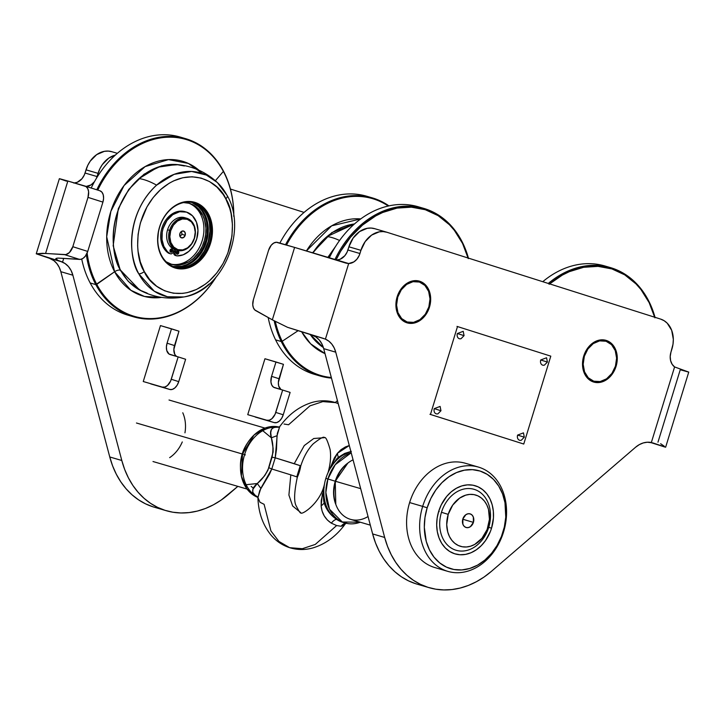 <?xml version="1.0" encoding="UTF-8"?>
<svg xmlns="http://www.w3.org/2000/svg" width="725" height="725" viewBox="0 0 725 725"><rect width="100%" height="100%" fill="white"/><g stroke="black" fill="none" stroke-linecap="round" stroke-linejoin="round"><path stroke-width="1.09" d="M153.02 506.82L145.544 503.848L138.511 499.815L131.986 494.767L126.068 488.768L120.83 481.898L116.326 474.25L112.62 465.903L109.756 456.968L60.828 271.685L59.233 267.362L56.912 263.646L53.967 260.701L49.064 258.091L62.568 262.078L57.837 260.329L62.568 262.078L63.7 258.381L62.568 262.078L36.268 253.804L61.072 261.607L36.712 253.877L45.575 253.442L67.86 181.023L59.64 178.731L67.86 181.023L45.575 253.442L64.706 254.674L79.632 259.414A10.032 6.271 -72.4 0 0 87.734 251.43L72.808 246.699A10.032 6.271 107.6 0 1 64.706 254.674L79.632 259.414L58.281 258.109L80.801 259.333L83.185 258.254L85.387 256.088L87.734 251.43L102.914 202.112A10.032 6.271 -72.4 0 0 99.923 190.784A10.032 6.271 -72.4 0 0 99.842 190.757L85.079 186.071M166.252 510.708L154.217 507.183A91.966 71.775 106.3 0 1 109.756 456.968L121.8 460.493L124.664 469.428L128.37 477.775L132.865 485.424L138.113 492.293L144.03 498.293L150.546 503.34L157.588 507.373L165.055 510.346L172.867 512.222L180.915 512.965L189.098 512.584L197.327 511.08L205.492 508.461L213.485 504.772L221.207 500.051L237.854 486.366L228.565 494.359A91.966 71.775 -73.7 0 1 166.252 510.708A91.966 71.775 -73.7 0 1 121.8 460.493L72.872 275.21A25.085 19.575 -73.7 0 0 61.072 261.607L65.032 263.519L68.422 266.528L71.077 270.488L72.872 275.21L60.828 271.685L109.756 456.968L121.8 460.493L72.872 275.21L60.828 271.685A25.085 19.575 106.3 0 0 50.505 258.635L36.25 253.804L42.476 253.306L65.875 254.593L69.401 252.554L72.808 246.699L87.734 251.43L102.914 202.112L87.988 197.372L102.914 202.112L103.584 198.306L103.231 194.808L101.917 192.161L99.842 190.757M56.722 258.218L58.281 258.109L56.722 258.218M55.78 258.979L57.837 260.329L55.87 258.517M84.916 186.017A10.032 6.271 107.6 0 1 84.997 186.044A10.032 6.271 107.6 0 1 87.988 197.372L72.808 246.699L87.988 197.372L88.613 191.744L87.761 188.618L86.03 186.552L67.86 181.023L84.916 186.017M66.555 181.177L59.368 178.694L36.25 253.804M74.575 182.99A13.376 10.44 106.3 0 0 85.033 173.03L97.068 176.556A13.376 10.44 -73.7 0 1 96.434 178.278M85.795 186.57L90.997 184.92L94.477 181.667A13.376 10.44 -73.7 0 1 86.511 186.524M73.76 183.044L77.267 182.292L81.97 178.722L84.254 175.087L87.807 165.273L90.253 161.113L96.697 154.615L104.346 151.344L108.27 151.09L112.049 151.779A25.085 19.575 106.3 0 0 111.722 151.679A25.085 19.575 106.3 0 0 86.012 169.831L98.056 173.357L86.012 169.831L85.033 173.03L97.068 176.556L98.056 173.357A25.085 19.575 -73.7 0 1 115.347 155.096L108.732 158.141L102.297 164.638L99.851 168.798L96.289 178.613M230.432 189.044L304.083 212.407L230.432 189.044M337.433 400.635L335.249 402.52L337.433 400.635M179.7 235.263A1.677 1.305 106.3 0 0 181.812 234.275L185.174 235.29A3.552 2.773 -73.7 0 1 182.573 237.909A3.552 2.773 -73.7 0 1 179.918 236.259A3.552 2.773 -73.7 0 1 179.882 233.613L179.918 236.259L181.486 237.845L183.661 237.447L185.174 235.29L185.138 232.643L183.57 231.058L181.395 231.456L179.882 233.613A3.552 2.773 -73.7 0 1 181.304 231.529A3.552 2.773 -73.7 0 1 184.467 231.601A3.552 2.773 -73.7 0 1 185.174 235.29L181.812 234.275A1.677 1.305 106.3 0 0 180.579 232.245M169.587 230.36L170.71 230.704A15.887 12.397 -73.7 0 1 187.195 219.276A15.887 12.397 -73.7 0 1 194.345 238.199L194.463 238.253A16.72 13.05 106.3 0 0 186.941 218.325A16.72 13.05 106.3 0 0 169.587 230.36A16.72 13.05 -73.7 0 1 186.724 218.261A16.72 13.05 -73.7 0 1 194.463 238.253A16.72 13.05 -73.7 0 1 177.326 250.352A16.72 13.05 -73.7 0 1 169.587 230.36L167.575 229.771L169.587 230.36A16.72 13.05 106.3 0 0 177.108 250.288A16.72 13.05 106.3 0 0 194.463 238.253L194.345 238.199A15.887 12.397 -73.7 0 1 177.861 249.636A15.887 12.397 -73.7 0 1 170.71 230.704L169.587 230.36M186.724 218.261L184.721 217.672A16.72 13.05 106.3 0 0 167.575 229.771A16.72 13.05 106.3 0 0 175.323 249.763L177.326 250.352M170.71 230.704L173.393 225.176L177.471 221.071L182.319 218.995L187.195 219.276L191.364 221.859L194.182 226.372L195.233 232.109L194.345 238.199L191.654 243.727L187.585 247.841L182.736 249.917L177.861 249.636L173.692 247.044L170.864 242.54L169.822 236.803L170.71 230.704M264.951 358.739L275.989 361.965L271.558 376.347L279.025 378.713L283.448 364.331L264.951 358.739L247.742 414.664L266.809 420.246L269.337 420.192L271.929 418.688L275.083 414.265L282.659 390.05L274.63 387.703A10.032 6.271 107.6 0 1 274.548 387.676A10.032 6.271 107.6 0 1 271.558 376.347L270.933 381.975L271.784 385.102L273.515 387.168L290.118 392.415L283.239 414.791L275.772 412.425A10.032 6.271 107.6 0 1 266.809 420.246L274.267 422.621A10.032 6.271 -72.4 0 0 283.239 414.791L290.118 392.415L282.659 390.05L275.772 412.425L283.239 414.791L281.653 418.325L279.388 421.053L276.796 422.566L274.267 422.621L255.209 417.038M280.974 389.542L278.699 386.017L278.355 382.519L283.448 364.331L275.989 361.965L271.558 376.347L279.025 378.713A10.032 6.271 -72.4 0 0 281.028 389.57M160.452 325.588L171.49 328.815L167.067 343.197L174.526 345.571L178.957 331.189L160.452 325.588L143.251 381.522L162.309 387.105L164.838 387.041L167.43 385.537L170.593 381.114L178.16 356.899L170.139 354.552A10.032 6.271 107.6 0 1 170.049 354.525A10.032 6.271 107.6 0 1 167.067 343.197L166.397 347.003L166.741 350.492L169.016 354.027L185.627 359.265L178.74 381.64L171.281 379.275A10.032 6.271 107.6 0 1 162.309 387.105L169.777 389.47A10.032 6.271 -72.4 0 0 178.74 381.64L185.627 359.265L178.16 356.899L171.281 379.275L178.74 381.64L177.154 385.174L174.897 387.902L172.305 389.416L169.777 389.47L150.709 383.888M176.483 356.392L174.752 354.326L173.855 349.368L178.957 331.189L171.49 328.815L167.067 343.197L174.526 345.571A10.032 6.271 -72.4 0 0 176.528 356.428M419.684 281.246A21.741 16.965 -73.7 0 1 429.526 306.965A21.741 16.965 -73.7 0 1 407.187 322.879A21.741 16.965 -73.7 0 1 406.906 322.797A21.741 16.965 -73.7 0 1 397.073 297.069A21.741 16.965 -73.7 0 1 419.403 281.155A21.741 16.965 -73.7 0 1 419.684 281.246L425.394 284.789L429.254 290.961L430.686 298.809L429.472 307.155L425.792 314.713L420.21 320.341L413.576 323.178L406.906 322.797L401.206 319.254L397.345 313.082L395.913 305.234L397.128 296.888L400.798 289.329L406.381 283.702L413.014 280.865L419.684 281.246M606.281 340.442A21.741 16.965 -73.7 0 1 616.123 366.161A21.741 16.965 -73.7 0 1 593.784 382.075A21.741 16.965 -73.7 0 1 593.503 381.993A21.741 16.965 -73.7 0 1 583.67 356.265A21.741 16.965 -73.7 0 1 606 340.351A21.741 16.965 -73.7 0 1 606.281 340.442L611.991 343.985L615.851 350.157L617.283 358.005L616.069 366.343L612.389 373.91L606.807 379.538L600.182 382.374L593.503 381.993L587.803 378.45L583.942 372.278L582.51 364.43L583.725 356.084L587.395 348.526L592.978 342.898L599.611 340.061L606.281 340.442M688.75 372.088L665.641 447.198L652.826 442.912L647.343 442.223L643.256 442.939L639.269 444.652L635.535 447.28L491.441 571.327L635.535 447.28A25.085 19.575 -73.7 0 1 651.34 442.522L674.594 366.932L688.732 372.088L674.594 366.932L651.34 442.522L665.641 447.198L649.999 442.304L665.178 447.126M335.965 259.994L336.636 260.012A13.376 10.44 106.3 0 0 347.909 249.998L359.944 253.523A13.376 10.44 -73.7 0 1 348.671 263.538L294.613 247.415L272.337 319.834L287.544 327.319L325.416 339.128L328.878 341.194L331.833 344.139L334.153 347.855L335.748 352.178L323.703 348.653L372.641 533.935A91.966 71.775 106.3 0 0 417.093 584.151L429.127 587.676A91.966 71.775 -73.7 0 1 384.676 537.461L372.641 533.935L384.676 537.461L335.748 352.178L384.676 537.461L387.54 546.387L391.246 554.743L395.75 562.392L400.988 569.261L406.906 575.26L413.422 580.308L420.464 584.341L427.931 587.313L435.743 589.189L443.791 589.933L451.983 589.552L460.203 588.048L468.368 585.428L476.361 581.74L484.082 577.018L491.441 571.327A91.966 71.775 -73.7 0 1 429.127 587.676M346.169 263.184L348.671 263.538L325.416 339.128L348.671 263.538L353.873 261.888L356.89 259.215L359.165 255.581L360.932 250.324L348.888 246.799L347.909 249.998L359.944 253.523L360.932 250.324A25.085 19.575 -73.7 0 1 386.633 232.172A25.085 19.575 -73.7 0 1 386.96 232.272L660.638 319.1A25.085 19.575 -73.7 0 1 671.93 348.988L670.942 352.178L673.008 344.194L673.326 339.363L671.676 330.301L667.217 323.187L664.136 320.713L660.638 319.1L386.96 232.272L383.181 231.583L379.266 231.837L371.608 235.108L365.173 241.606L360.932 250.324L348.888 246.799L353.129 238.081L359.573 231.583L367.222 228.312L371.146 228.058L374.925 228.747A25.085 19.575 106.3 0 0 374.598 228.647A25.085 19.575 106.3 0 0 348.888 246.799L347.13 252.055L344.846 255.689L340.143 259.26L336.636 260.012M674.594 366.932A13.376 10.44 -73.7 0 1 670.942 352.178L670.208 356.492L670.616 360.669L672.138 364.285L674.594 366.932M688.469 372.052L680.249 369.759L657.974 442.168M664.281 446.21L660.647 443.709M415.896 583.788L408.42 580.816L401.387 576.783L394.862 571.735L388.944 565.736L383.706 558.866L379.202 551.217L375.496 542.871L372.641 533.935L323.703 348.653L321.918 343.931L319.254 339.971L315.864 336.962L311.913 335.05L323.921 338.566L287.544 327.319L325.416 339.128A25.085 19.575 -73.7 0 1 335.748 352.178L323.703 348.653A25.085 19.575 106.3 0 0 311.913 335.05L287.544 327.319L272.337 319.834L294.613 247.415L345.979 263.13M277.557 242.422L294.613 247.415L276.325 242.268L273.715 243.065L271.241 245.222L268.585 250.252A10.032 6.271 107.6 0 1 277.557 242.422M255.671 310.59A10.032 6.271 107.6 0 1 253.415 299.579L268.585 250.252L253.415 299.579L252.753 304.727L253.36 307.717L254.747 309.892L272.337 319.834L255.671 310.59M593.539 382.002A21.741 16.965 106.3 0 0 615.561 366.197L615.443 366.152A20.898 16.312 -73.7 0 1 593.748 381.196A20.898 16.312 -73.7 0 1 584.341 356.283L587.884 349.015L593.24 343.605L599.62 340.877L606.037 341.239L611.519 344.647L615.235 350.583L616.612 358.132L615.443 366.152L611.909 373.42L606.544 378.831L600.164 381.558L593.748 381.196L588.265 377.779L584.549 371.853L583.172 364.303L584.341 356.283L583.725 356.093L584.341 356.283A20.898 16.312 -73.7 0 1 606.037 341.239A20.898 16.312 -73.7 0 1 615.443 366.152L615.561 366.197A21.741 16.965 106.3 0 0 605.747 340.279M406.942 322.806A21.741 16.965 106.3 0 0 428.964 307.001L428.847 306.956A20.898 16.312 -73.7 0 1 407.151 322A20.898 16.312 -73.7 0 1 397.744 297.087L397.119 296.897L397.744 297.087L401.278 289.819L406.643 284.408L413.023 281.681L419.44 282.043L424.923 285.451L428.638 291.387L430.016 298.936L428.847 306.956L425.312 314.224L419.947 319.634L413.567 322.362L407.151 322L401.668 318.592L397.952 312.656L396.575 305.107L397.744 297.087A20.898 16.312 -73.7 0 1 419.44 282.043A20.898 16.312 -73.7 0 1 428.847 306.956L428.964 307.001A21.741 16.965 106.3 0 0 419.15 281.092M438.67 511.415L439.214 511.642L438.67 511.415A35.534 27.731 -73.7 0 1 475.555 485.85A35.534 27.731 -73.7 0 1 491.541 528.19A35.534 27.731 -73.7 0 1 454.657 553.764A35.534 27.731 -73.7 0 1 438.67 511.415L441.217 504.953L446.718 496.398L451.303 491.777L456.415 488.233L461.861 485.904L467.435 484.871L472.918 485.188L478.092 486.828L482.778 489.737L486.783 493.807L489.955 498.873L492.166 504.745L493.344 511.188L493.435 517.967L491.541 528.19L488.732 527.329L491.541 528.19L490.39 531.479L485.532 540.551L481.282 545.644L476.416 549.749L471.105 552.704L465.568 554.389L460.022 554.752L454.657 553.764L449.699 551.471L445.34 547.973L441.733 543.378L439.024 537.887L437.32 531.697L436.686 525.054L437.139 518.203L438.67 511.415M422.675 506.394L427.17 507.772A50.995 39.803 -73.7 0 1 480.104 471.06A50.995 39.803 -73.7 0 1 503.05 531.842L503.531 532.041A54.339 42.412 106.3 0 0 479.08 467.281A54.339 42.412 106.3 0 0 422.675 506.394A54.339 42.412 -73.7 0 1 478.373 467.063A54.339 42.412 -73.7 0 1 503.531 532.041A54.339 42.412 -73.7 0 1 447.833 571.373A54.339 42.412 -73.7 0 1 422.675 506.394L409.625 502.57L422.675 506.394A54.339 42.412 106.3 0 0 447.126 571.155A54.339 42.412 106.3 0 0 503.531 532.041L503.05 531.842A50.995 39.803 -73.7 0 1 450.116 568.545A50.995 39.803 -73.7 0 1 427.17 507.772L422.675 506.394M478.373 467.063L465.323 463.248A54.339 42.412 106.3 0 0 409.625 502.57A54.339 42.412 106.3 0 0 434.792 567.548L447.833 571.373M427.17 507.772L424.968 517.505L424.315 527.338L426.264 541.421L429.445 549.849L433.994 557.117L439.749 562.953L446.464 567.131L453.904 569.487L461.771 569.941L469.773 568.463L477.585 565.119L484.925 560.026L491.505 553.393L497.06 545.472L501.401 536.563L504.337 527.002L505.769 517.17L504.99 502.733L502.543 493.852L498.655 485.968L493.48 479.379L487.218 474.349L480.104 471.06L472.41 469.655L464.444 470.172L456.496 472.591L448.884 476.832L441.888 482.714L435.788 490.028L430.822 498.492L427.17 507.772M345.526 523.595L341.14 526.268L336.627 525.543L315.257 544.439L302.352 548.707L289.647 547.683L302.352 548.707L315.257 544.439L336.627 525.543L331.298 523.142L327.347 519.988L324.211 515.838L322.099 511.08L321.148 506.032L321.211 500.594L324.184 487.282M327.845 473.253C330.41 464.535 331.162 456.623 330.111 449.527C327.555 440.583 325.661 436.631 324.428 437.683C323.975 436.196 320.233 438.244 313.218 443.827C307.926 449.282 303.784 456.623 300.793 465.858L275.228 457.81L271.784 468.993L290.816 474.866L288.903 495.057L292.628 505.978L300.766 512.62L292.628 505.978L288.903 495.057L290.816 474.866L271.784 468.993L269.492 474.195L259.777 490.499L257.919 497.749L257.429 496.788A10.032 8.093 -50.5 0 0 255.436 495.664A36.785 28.71 -73.7 0 1 246.138 484.708A36.785 28.71 -73.7 0 1 244.597 454.575L242.54 453.968L241.389 476.171L246.862 488.759L257.801 497.359A36.785 28.71 106.3 0 1 242.54 453.968L244.597 454.575A36.785 28.71 -73.7 0 1 262.749 430.686A36.785 28.71 -73.7 0 1 276.542 427.052L273.008 427.777L271.413 429.417L270.715 432.653L271.358 437.8L262.749 430.686L271.358 437.8L277.032 435.698L276.488 449.391L275.228 457.81L294.25 463.683L304.273 445.558L313.771 438.498L324.428 437.683L313.771 438.498L304.273 445.558L294.25 463.683L300.793 465.858L300.213 465.731L296.77 476.923M338.222 403.617L335.557 402.62L338.222 403.617M284.055 424.034L288.568 424.759L309.947 405.864L322.843 401.596L335.557 402.62C328.081 400.327 320.513 400.2 312.865 402.221C299.833 406.018 288.804 414.12 279.787 426.545L277.349 433.36L275.228 457.81L271.784 468.993L268.821 467.716L272.047 457.212A10.032 0.598 -168.4 0 0 275.228 457.81A10.032 0.598 11.6 0 1 272.047 457.212C273.416 450.116 273.18 443.646 271.358 437.8C269.347 431.148 271.077 427.56 276.542 427.052A10.032 8.138 -93.6 0 0 278.482 427.233M350.855 451.439L338.258 457.384L337.352 453.361L329.712 469.365L334.334 457.928L337.352 453.361L340.968 449.708L345.39 446.944L349.287 445.513L337.352 453.361L338.258 457.384L331.996 465.368M136.454 423.001L242.213 453.968A31.773 24.795 -73.7 0 1 247.769 442.658A31.773 24.795 106.3 0 0 242.213 453.968L242.213 453.968A31.773 24.795 106.3 0 0 240.483 467.552A31.773 24.795 -73.7 0 1 242.213 453.968L136.454 423.001M182.773 412.779A31.773 24.795 -73.7 0 1 184.957 432.834M245.376 454.901L244.579 454.62L245.376 454.901M253.406 488.251L251.14 486.393M279.787 426.545L278.563 427.233A10.032 8.138 86.4 0 1 276.542 427.052A36.785 28.71 -73.7 0 0 262.749 430.686A36.785 28.71 -73.7 0 0 244.597 454.575A36.785 28.71 -73.7 0 0 246.138 484.708L257.293 483.512L246.138 484.708A36.785 28.71 -73.7 0 0 255.436 495.664C251.249 492.03 251.865 487.979 257.293 483.512L257.293 483.512C262.133 479.597 265.975 474.331 268.821 467.716L271.784 468.993L260.819 488.369L257.293 483.512L253.007 489.085L252.663 492.23L255.436 495.664A36.785 28.71 -73.7 0 0 257.538 496.915A36.785 28.71 -73.7 0 1 255.436 495.664A10.032 8.093 129.5 0 1 257.375 496.743M300.73 466.066A36.785 28.71 -73.7 0 1 299.334 471.939A36.785 28.71 -73.7 0 1 297.205 477.558M279.669 426.699L277.032 435.698L271.358 437.8L273.108 448.231L273.117 452.083L267.942 470.19L264.652 475.745L257.293 483.512L260.819 488.369L257.91 497.54L259.994 502.271L264.099 504.31L270.951 530.972L278.926 541.43L289.647 547.683C297.114 549.976 304.681 550.112 312.33 548.082C325.371 544.285 336.391 536.183 345.408 523.758L343.94 525.253L341.14 526.268A10.032 8.138 86.4 0 1 345.78 523.178A10.032 8.138 -93.6 0 0 341.14 526.268L336.627 525.543L331.298 523.142A10.032 3.552 120.7 0 1 336.699 519.463A36.785 28.71 106.3 0 0 342.898 522.353L344.955 522.952A36.785 28.71 -73.7 0 1 327.917 478.971L325.869 478.364A36.785 28.71 106.3 0 0 327.401 508.497A36.785 28.71 106.3 0 0 336.699 519.463A10.032 3.552 -59.3 0 0 331.298 523.142C325.244 519.109 321.864 513.4 321.148 506.032L324.193 503.096C326.332 509.793 330.5 515.248 336.699 519.463A36.785 28.71 106.3 0 0 343.931 522.625M347.855 463.094L335.258 481.237L327.917 478.971L325.86 492.502L329.503 509.204L342.318 522L360.252 522.208A36.785 28.71 -73.7 0 1 344.955 522.952M351.317 451.349L344.719 453.415L338.258 457.384L344.022 454.484A36.785 28.71 -73.7 0 1 350.909 451.657A36.785 28.71 106.3 0 0 344.022 454.484A36.785 28.71 106.3 0 0 325.869 478.364L327.917 478.971L335.213 464.716L351.208 452.781A36.785 28.71 -73.7 0 0 327.917 478.971L335.258 481.237A30.232 23.59 106.3 0 0 335.539 503.712L336.01 504.953A31.773 24.795 -73.7 0 1 335.711 481.346L335.258 481.237L335.711 481.346A31.773 24.795 106.3 0 0 350.42 519.327L370.321 525.154M368.037 516.535A31.773 24.795 -73.7 0 1 336.01 504.953M360.678 488.65L335.711 481.346L360.678 488.65M488.741 527.302A31.773 24.795 -73.7 0 1 456.179 550.293A31.773 24.795 -73.7 0 1 441.471 512.303A31.773 24.795 106.3 0 0 455.762 550.166A31.773 24.795 106.3 0 0 488.741 527.302L488.025 527.002A26.753 20.88 -73.7 0 1 460.248 546.251A26.753 20.88 -73.7 0 1 448.213 514.369L441.471 512.303L448.213 514.369L452.735 505.071L459.605 498.138L465.677 495.157L469.863 494.387L473.996 494.622L477.893 495.855L481.418 498.048L484.436 501.111L486.828 504.926L488.496 509.349L489.448 519.308L487.155 529.477L481.962 538.303L474.667 544.457L470.561 546.215L466.365 546.985L462.242 546.75L458.336 545.517L454.811 543.324L451.802 540.261L449.409 536.446L447.742 532.023L446.718 524.637L448.213 514.369A26.753 20.88 -73.7 0 1 475.981 495.121A26.753 20.88 -73.7 0 1 488.025 527.002L488.741 527.302A31.773 24.795 106.3 0 0 474.449 489.438A31.773 24.795 106.3 0 0 441.471 512.303A31.773 24.795 -73.7 0 1 474.032 489.312A31.773 24.795 -73.7 0 1 488.741 527.302M473.407 522.362L462.758 519.245L473.407 522.362A7.105 5.546 -73.7 0 1 466.121 527.51A7.105 5.546 -73.7 0 1 462.831 519.009A7.105 5.546 -73.7 0 1 470.117 513.862A7.105 5.546 -73.7 0 1 473.407 522.362L473.334 517.07L472.075 515.049L470.208 513.898L468.024 513.771L465.858 514.696L462.831 519.009L462.903 524.302L464.163 526.323L466.03 527.474L468.214 527.601L470.38 526.676L473.407 522.362M353.066 459.84A31.773 24.795 106.3 0 0 335.711 481.346A31.773 24.795 -73.7 0 1 348.39 462.677L347.32 463.474A30.232 23.59 106.3 0 0 335.258 481.237L335.784 504.319M323.848 490.598L323.314 495.266L323.712 500.83L324.193 503.096L327.401 508.497A36.785 28.71 -73.7 0 1 324.764 500.803A36.785 28.71 -73.7 0 1 325.869 478.364A36.785 28.71 -73.7 0 1 339.952 457.212A36.785 28.71 -73.7 0 1 344.022 454.484L338.258 457.384L336.572 459.025L331.053 467.326M327.401 508.497L324.193 503.096L326.023 507.681L329.748 513.264L336.699 519.463A36.785 28.71 -73.7 0 1 327.401 508.497M323.821 490.752L324.193 503.096L321.148 506.032L322.344 493.852M290.816 474.866L297.359 477.05L290.816 474.866M278.69 427.206A36.785 28.71 -73.7 0 0 276.542 427.052A36.785 28.71 -73.7 0 1 278.618 427.197M279.116 427.052A36.785 28.71 106.3 0 0 242.54 453.968L254.031 435.054L265.586 427.868L279.397 427.116M182.283 441.942A31.773 24.795 -73.7 0 1 169.641 457.647M610.423 267.597A92.8 72.427 -73.7 0 1 611.628 267.969A92.8 72.427 106.3 0 0 548.29 283.457A92.8 72.427 -73.7 0 1 610.423 267.597L604.768 265.948A92.8 72.427 106.3 0 0 542.762 281.699A92.8 72.427 -73.7 0 1 605.982 266.32M549.595 283.865A91.966 71.775 -73.7 0 1 611.882 268.912L611.628 267.969L611.882 268.912L624.714 274.838L636.006 283.91L640.945 289.529L649.147 302.633L654.883 317.831M549.106 284.272L562.337 275.092L569.315 271.667L583.643 267.298L598.016 266.365L611.882 268.912A91.966 71.775 -73.7 0 1 654.72 317.215M655.019 317.314A92.8 72.427 106.3 0 0 611.628 267.969A92.8 72.427 -73.7 0 1 655.019 317.314M423.817 208.401A92.8 72.427 -73.7 0 1 425.031 208.773A92.8 72.427 106.3 0 0 334.887 259.65A92.8 72.427 -73.7 0 1 423.817 208.401L418.171 206.752A92.8 72.427 106.3 0 0 329.277 257.919A92.8 72.427 -73.7 0 1 419.385 207.123M328.126 257.556L334.678 247.877A64.135 50.052 106.3 0 0 328.126 257.556M468.114 258.018A91.966 71.775 -73.7 0 0 425.285 209.715L411.419 207.178L397.046 208.102L382.718 212.47L375.74 215.905L362.509 225.076L350.655 237.039L340.623 251.33L336.028 259.994A91.966 71.775 -73.7 0 1 425.285 209.715L425.031 208.773L425.285 209.715L438.118 215.642L449.409 224.714L454.348 230.333L462.55 243.437L468.287 258.635M468.423 258.118A92.8 72.427 106.3 0 0 425.031 208.773A92.8 72.427 -73.7 0 1 468.423 258.118M130.699 315.901A92.8 72.427 -73.7 0 1 90.172 282.958A92.8 72.427 -73.7 0 1 81.735 259.052A92.8 72.427 106.3 0 0 90.172 282.958L95.818 284.617A92.8 72.427 -73.7 0 1 86.347 254.638A92.8 72.427 106.3 0 0 95.818 284.617L114.613 271.739A70.234 54.81 -73.7 0 0 161.711 297.386L144.52 296.48L130.89 290.299L114.613 271.739A5.021 2.447 152 0 1 120.287 270.171L113.163 245.721L118.302 208.718L128.76 189.433L144.067 174.19L161.666 165.798L178.45 164.702L161.666 165.798L144.067 174.19L128.76 189.433L118.302 208.718L113.163 245.721L120.287 270.171A5.021 2.447 -28 0 0 114.613 271.739L106.693 236.758L110.834 211.41L124.047 185.555L145.136 166.596L168.517 159.6L188.382 163.451L202.366 173.465M209.163 283.964A64.135 50.052 -73.7 0 1 183.878 296.951A64.135 50.052 -73.7 0 1 138.819 273.869A5.021 2.447 -28 0 0 144.275 271.549A5.021 2.447 152 0 1 138.819 273.869A64.135 50.052 -73.7 0 1 156.6 185.147C124.347 214.917 129.358 260.991 138.819 273.869L154.325 291.242L167.421 296.761L183.878 296.951C222.521 291.459 247.986 231.003 227.215 195.587L217.373 182.555L206.407 175.078L191.645 171.462L174.118 174.353L156.6 185.147A66.881 26.1 -131.7 0 0 139.037 178.595A66.881 26.1 48.3 0 1 156.6 185.147A64.135 50.052 -73.7 0 1 217.373 182.555C205.764 171.834 192.089 165.817 176.338 164.512A66.301 51.747 106.3 0 0 139.037 178.595A66.301 51.747 106.3 0 0 120.649 270.316A5.021 2.447 -28 0 0 120.287 270.171L128.361 281.472L141.475 290.988L128.361 281.472L120.287 270.171A5.021 2.447 152 0 1 120.649 270.316L139.599 290.009L147.193 293.145M223.336 170.855A92.8 72.427 106.3 0 0 96.787 189.787A92.8 72.427 -73.7 0 1 185.654 138.674A92.8 72.427 -73.7 0 1 223.336 170.855A92.8 72.427 -73.7 0 1 233.812 216.449A92.8 72.427 106.3 0 0 223.336 170.855L223.373 171.408L223.336 170.855M198.949 170.23A70.234 54.81 -73.7 0 0 126.431 182.546A70.234 54.81 -73.7 0 0 114.613 271.739L96.769 284.354A92.138 71.911 -73.7 0 1 87.154 253.025A92.138 71.911 106.3 0 0 96.769 284.354A92.138 71.911 106.3 0 0 215.833 277.476A92.138 71.911 -73.7 0 1 96.769 284.354L95.818 284.617L90.172 282.958A92.8 72.427 106.3 0 0 127.854 315.139L133.5 316.798A92.8 72.427 -73.7 0 1 95.818 284.617A92.8 72.427 106.3 0 0 216.005 277.276A92.8 72.427 -73.7 0 1 133.5 316.798M97.775 190.095A92.138 71.911 -73.7 0 1 223.373 171.408A92.138 71.911 106.3 0 0 97.775 190.095M215.352 180.724L223.373 171.408L215.352 180.724M217.373 182.555A64.135 50.052 -73.7 0 1 226.943 195.252A5.021 2.447 152 0 1 227.224 195.605A5.021 2.447 152 0 1 225.792 198.822A5.021 2.447 -28 0 0 227.224 195.605M144.275 271.549C135.53 259.641 130.89 217.02 160.723 189.488C191.228 163.198 220.318 183.996 225.792 198.822L229.752 208.438L231.094 213.657L232.444 224.659L231.964 236.069L227.895 252.989L223.092 263.492L216.829 272.917L209.344 280.892L205.229 284.236L196.466 289.474L187.258 292.637L182.6 293.389L173.402 293.217L164.657 290.816L156.682 286.266L149.803 279.768L144.275 271.549L140.315 261.933L138.076 251.294L137.632 245.712L138.103 234.302L140.387 222.928L146.976 206.879L153.238 197.463L160.723 189.488L169.142 183.271L173.601 180.897L182.809 177.743L192.098 176.791L201.115 178.087L209.525 181.576L216.983 187.123L223.218 194.527L225.792 198.822C234.538 210.73 239.178 253.351 209.344 280.892C178.848 307.183 149.749 286.375 144.275 271.549M161.557 255.535A33.441 26.1 106.3 0 0 198.233 260.801A33.441 26.1 106.3 0 0 207.513 214.546L208.583 214.174A34.274 26.753 -73.7 0 1 199.085 261.598A34.274 26.753 -73.7 0 1 161.485 256.197L161.557 255.535A33.441 26.1 -73.7 0 1 164.004 217.509A33.441 26.1 -73.7 0 1 193.928 202.946A33.441 26.1 -73.7 0 1 207.513 214.546A33.441 26.1 -73.7 0 1 205.066 252.572A33.441 26.1 -73.7 0 1 175.133 267.135A33.441 26.1 -73.7 0 1 161.557 255.535L161.485 256.197A34.274 26.753 -73.7 0 1 170.991 208.782A34.274 26.753 -73.7 0 1 208.583 214.174L206.353 214.21L207.513 214.546A33.441 26.1 106.3 0 0 170.828 209.28A33.441 26.1 106.3 0 0 161.557 255.535M174.562 266.954A33.441 26.1 106.3 0 0 204.106 251.919A33.441 26.1 106.3 0 0 206.353 214.21A33.441 26.1 106.3 0 0 193.348 202.782M185.654 138.674L180.008 137.016A92.8 72.427 106.3 0 0 91.196 188.011A92.8 72.427 -73.7 0 1 182.809 137.922M208.583 214.174L203.498 207.413L199.185 204.214L194.327 202.193L189.116 201.45L183.751 201.994L178.432 203.816L170.991 208.782L166.668 213.386L163.043 218.832L160.27 224.904L158.449 231.375L157.642 241.271L158.422 247.624L161.485 256.197L164.675 260.946L168.653 264.707L173.257 267.326L178.314 268.712L186.325 268.377L194.218 265.187L199.085 261.598L203.408 256.985L208.528 248.575L210.83 242.268L212.153 235.697L212.171 225.883L210.875 219.729L208.583 214.174M184.431 165.971L176.338 164.512L157.742 167.212L139.037 178.595C105.687 209.371 110.88 257.003 120.649 270.316A66.301 51.747 106.3 0 0 139.599 290.009C153.564 297.413 168.318 299.724 183.878 296.951M233.776 216.186A92.138 71.911 106.3 0 0 223.373 171.408A92.138 71.911 -73.7 0 1 233.776 216.186M202.347 214.392A31.773 24.795 -73.7 0 1 200.028 250.524A31.773 24.795 -73.7 0 1 171.589 264.353A31.773 24.795 -73.7 0 1 166.233 261.852L171.907 264.444L176.737 265.142L181.712 264.634L189.035 261.671L193.539 258.345L199.312 251.629L202.293 246.273L204.432 240.428L205.655 234.338L205.909 228.23L204.468 219.539L202.347 214.392L197.626 208.129L193.629 205.157L189.134 203.29L183.579 202.592A31.773 24.795 -73.7 0 1 189.452 203.381A31.773 24.795 -73.7 0 1 202.347 214.392L200.345 213.802L202.347 214.392M170.602 264.036A31.773 24.795 106.3 0 0 198.36 249.373A31.773 24.795 106.3 0 0 200.345 213.802A31.773 24.795 106.3 0 0 188.437 203.109M204.495 213.667A33.441 26.1 -73.7 0 1 202.565 250.85A33.441 26.1 -73.7 0 1 173.647 266.637L177.543 267.081L182.782 266.546L187.965 264.761L192.913 261.807L197.417 257.792L201.305 252.862L204.441 247.216L206.688 241.072L207.975 234.655L208.247 228.23L207.486 222.022L205.728 216.286L203.045 211.238L199.529 207.069L192.406 202.565A33.441 26.1 -73.7 0 1 204.495 213.667L203.498 213.368L204.495 213.667M173.157 266.447A33.441 26.1 106.3 0 0 201.722 250.27A33.441 26.1 106.3 0 0 203.498 213.368A33.441 26.1 106.3 0 0 191.889 202.465L198.532 206.77L202.039 210.939L204.731 215.996L206.489 221.732L207.241 227.931L206.978 234.365L205.692 240.782L203.435 246.926L200.299 252.572L196.412 257.493L191.907 261.517L186.968 264.471L181.776 266.247L173.157 266.447M199.031 258.58A35.534 27.731 106.3 0 0 209.443 223.037L209.915 231.257L208.265 241.507L204.314 251.113L199.031 258.58M306.43 250.932L331.669 225.828L360.742 218.914A70.234 54.81 -73.7 0 0 306.43 250.932M354.661 223.798L331.787 232.607L312.511 252.771L331.787 232.607L354.661 223.798M325.017 353.61L310.653 343.831L301.682 331.805A70.234 54.81 -73.7 0 0 325.017 353.61M309.938 334.424L323.423 347.647L309.938 334.424M281.255 341.529L282.206 341.276A92.138 71.911 -73.7 0 1 275.328 321.438A92.138 71.911 106.3 0 0 282.206 341.276L298.12 330.682L282.206 341.276A92.138 71.911 106.3 0 0 331.334 377.526A92.138 71.911 -73.7 0 1 282.206 341.276L281.255 341.529A92.8 72.427 -73.7 0 1 274.177 320.831A92.8 72.427 106.3 0 0 281.255 341.529L275.6 339.871L281.255 341.529A92.8 72.427 106.3 0 0 331.479 378.097A92.8 72.427 -73.7 0 1 320.097 375.994A92.8 72.427 -73.7 0 1 281.255 341.529M388.944 205.882A92.8 72.427 106.3 0 0 285.505 244.751A92.8 72.427 -73.7 0 1 372.251 197.871A92.8 72.427 -73.7 0 1 388.944 205.882M286.511 245.05A92.138 71.911 -73.7 0 1 388.283 206.027A92.138 71.911 106.3 0 0 286.511 245.05M310.282 334.533L323.386 347.538A66.301 51.747 106.3 0 1 310.282 334.533M327.084 236.54A66.881 27.124 49.9 0 1 339.563 240.492A66.881 27.124 -130.1 0 0 327.084 236.54A66.301 51.747 106.3 0 0 312.865 252.88L327.084 236.54A66.301 51.747 106.3 0 1 354.498 223.943L327.084 236.54M369.406 197.118A92.8 72.427 106.3 0 0 366.605 196.212A92.8 72.427 106.3 0 0 279.859 243.102A92.8 72.427 -73.7 0 1 369.406 197.118M268.187 317.532A92.8 72.427 106.3 0 0 275.6 339.871A92.8 72.427 -73.7 0 1 268.187 317.532M317.296 375.088A92.8 72.427 -73.7 0 1 275.6 339.871A92.8 72.427 106.3 0 0 314.451 374.336L320.097 375.994M177.516 251.348L178.006 250.995A1.677 1.305 -73.7 0 1 177.045 254.203A1.677 1.305 -73.7 0 1 177.988 250.995L178.83 252.672L177.552 252.635L178.758 252.989L177.797 254.149L176.284 253.451L176.755 251.385M175.876 251.367L173.103 250.859M171.426 250.17L170.384 249.572M186.262 212.035L185.056 211.682A22.566 17.608 106.3 0 0 161.929 228.012L163.125 228.366A22.566 17.608 -73.7 0 1 186.262 212.035A22.566 17.608 -73.7 0 1 196.711 239.014L197.97 230.36L196.484 222.203L192.469 215.805L186.552 212.126L179.628 211.727L172.74 214.672L166.949 220.518L163.125 228.366L161.929 228.012A22.566 17.608 106.3 0 0 168.59 253.233L169.795 253.587A22.566 17.608 -73.7 0 1 163.125 228.366L162.255 232.063L162.019 239.504L163.814 246.282L167.421 251.638L170.321 253.832L171.49 253.859L173.112 252.726L174.39 249.445M172.541 251.022A1.677 1.305 -73.7 0 1 170.049 250.234A1.677 1.305 -73.7 0 1 172.541 251.022L171.336 250.669L172.423 251.321L170.574 252.119L170.167 249.926L171.009 249.074L172.024 249.137L172.541 251.022M170.284 251.856A1.677 1.305 106.3 0 0 171.109 249.038M176.501 253.832A1.677 1.305 106.3 0 0 177.326 251.013M173.819 251.466A3.344 2.61 106.3 0 0 175.368 255.463L176.574 255.816A3.344 2.61 -73.7 0 1 175.024 251.82L173.819 251.466M175.631 249.853L174.952 253.977L175.994 255.544L177.09 255.898A3.344 2.61 -73.7 0 1 176.574 255.816M177.09 255.898L183.162 254.81L188.863 251.339L193.557 245.866L196.711 239.014A22.566 17.608 -73.7 0 1 177.09 255.898M457.493 326.558L550.801 356.156L523.758 444.044L430.46 414.446L457.493 326.558L456.995 326.404L550.801 356.156M523.758 444.044L429.952 414.301L523.758 444.044M464.063 335.63L461.055 338.684A4.35 3.389 106.3 0 1 457.375 333.527L464.063 335.63L463.212 331.316L457.375 333.527L463.846 335.584M547.411 362.074L544.403 365.128A4.35 3.389 106.3 0 1 540.723 359.972L547.411 362.074L546.559 357.76L540.723 359.972L547.185 362.02M440.963 410.74L437.954 413.794A4.35 3.389 106.3 0 1 434.266 408.637L440.963 410.74L440.111 406.426L434.266 408.637L440.737 410.694M524.302 437.184L521.293 440.238A4.35 3.389 106.3 0 1 517.614 435.082L524.302 437.184L523.459 432.87L517.614 435.082L524.084 437.13M99.923 190.784L84.997 186.044M117.35 153.328L111.722 151.679M374.598 228.647L386.633 232.172M289.647 547.683C282.215 545.245 275.962 540.995 270.878 534.932C262.74 524.773 258.417 512.376 257.919 497.749M324.401 484.445C320.115 503.966 300.358 516.164 300.766 512.62C300.685 513.817 299.235 511.723 296.416 506.331C293.761 502.099 294.078 492.338 297.359 477.05L300.793 465.858M169.016 400.01L264.951 428.094M345.408 523.758L346.641 523.069M335.557 402.62L338.212 403.571M153.002 461.526L247.098 489.076M327.8 257.457L335.675 246.264M366.605 196.212L372.251 197.871"/></g></svg>

